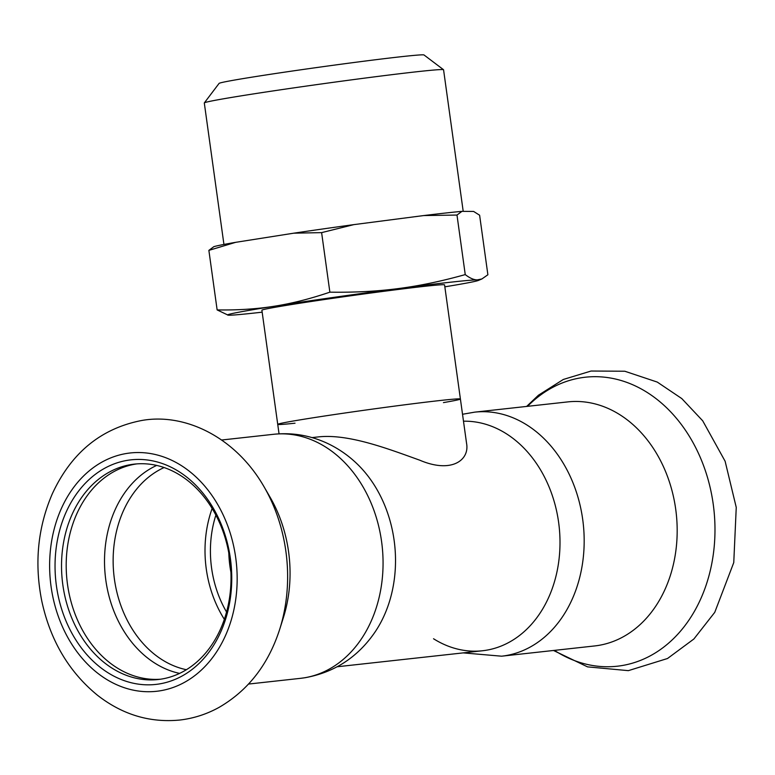 <?xml version="1.0" encoding="UTF-8"?>
<svg xmlns="http://www.w3.org/2000/svg" width="775" height="775" viewBox="0 0 775 775"><rect width="100%" height="100%" fill="white"/><g stroke="black" fill="none" stroke-linecap="round" stroke-linejoin="round"><path stroke-width="1.16" d="M443.455 402.603A92.215 2.093 -7.9 0 0 460.408 399.018A92.215 2.093 172.1 0 0 368.784 409.617A92.215 2.093 172.1 0 0 277.731 424.361A92.215 2.093 -7.9 0 1 368.784 409.617A92.215 2.093 -7.9 0 1 460.408 399.018L466.56 443.339C469.766 460.088 451.563 473.796 419.74 460.185C388.643 449.035 348.062 433.302 317.585 436.993L312.034 437.594M211.604 568.191A97.979 76.337 83.7 0 1 215.886 515.113A97.979 76.337 -96.3 0 0 226.562 612.008A97.979 76.337 83.7 0 1 211.604 568.191M463.489 421.203A115.272 89.813 83.7 0 1 559.317 528.288A115.272 89.813 83.7 0 1 485.683 650.332A115.272 89.813 83.7 0 1 433.535 638.755M567.726 401.905A122.76 95.645 83.7 0 1 676.236 513.457A122.76 95.645 83.7 0 1 594.599 645.953L501.59 656.192A122.76 95.645 83.7 0 0 505.029 655.737A122.76 95.645 83.7 0 0 582.974 521.498A122.76 95.645 83.7 0 0 474.717 412.145L567.726 401.905M212.137 508.478A104.896 81.724 -96.3 0 0 224.333 619.303M136.758 463.896A108.355 84.427 -96.3 0 0 136.061 464.002A108.355 84.427 -96.3 0 0 67.076 580.988A108.355 84.427 -96.3 0 0 160.464 679.22M131.392 464.516A108.355 84.427 -96.3 0 0 62.591 583.003A108.355 84.427 -96.3 0 0 158.139 679.52A108.355 84.427 -96.3 0 0 230.194 562.572A108.355 84.427 -96.3 0 0 134.414 464.109A108.355 84.427 -96.3 0 0 131.392 464.516M228.799 552.982A97.979 76.337 -96.3 0 0 230.921 572.241M273.614 434.291A122.76 95.645 -96.3 0 1 381.862 543.643A122.76 95.645 -96.3 0 1 303.916 677.883A122.76 95.645 -96.3 0 1 300.487 678.338L305.03 677.728C334.558 672.38 357.934 657.093 375.139 631.887A115.272 89.813 -96.3 0 0 356.587 463.382C348.217 455.419 338.888 448.948 328.619 443.939C311.133 435.54 292.795 432.314 273.614 434.291L221.698 440.006M278.506 632.913A145.38 113.266 -96.3 0 0 279.746 629.145L283.408 617.539A122.76 95.645 -96.3 0 0 270.165 497.347L264.072 486.816C235.59 437.197 184.983 412.571 141.486 420.534C100.992 428.459 71.29 452.842 52.371 493.675C37.733 527.513 34.226 563.386 41.84 601.313C50.365 640.479 68.839 671.722 97.263 695.068C122.295 714.657 149.856 722.968 179.945 720.023C193.682 718.396 206.693 714.201 218.967 707.439C248.165 690.496 268.421 664.408 279.746 629.145A145.38 113.266 -96.3 0 0 264.072 486.816M127.885 460.263A112.966 88.011 -96.3 0 0 75.834 639.917A112.966 88.011 -96.3 0 0 226.494 616.202A112.966 88.011 -96.3 0 0 127.885 460.263M481.914 278.942L477.284 279.882A126.8 2.877 -7.9 0 1 478.407 280.424L481.914 278.942L487.882 274.767L479.618 215.227L473.622 211.439L461.948 211.352L456.988 215.053L465.242 274.592C441.517 281.248 419.198 285.907 398.282 288.581C377.377 291.332 354.572 292.533 329.869 292.165L321.615 232.626L353.865 224.624L423.692 215.566L456.988 215.053M329.869 292.165C310.194 298.85 291.642 303.538 274.224 306.241A126.8 2.877 -7.9 0 1 398.282 288.581A126.8 2.877 -7.9 0 1 477.284 279.882C473.796 279.891 469.786 278.128 465.242 274.592M478.407 280.424A126.8 2.877 -7.9 0 1 444.84 286.827M423.692 215.566A132.302 3.003 -7.9 0 1 461.948 211.352M262.163 312.17A126.8 2.877 -7.9 0 1 229.177 315.202A126.8 2.877 -7.9 0 1 228.121 315.154A126.8 2.877 -7.9 0 1 274.224 306.241C256.816 309.022 237.789 310.242 217.136 309.913L208.872 250.373L235.648 242.333L293.802 233.178L321.615 232.626M293.802 233.178A132.302 3.003 -7.9 0 1 353.865 224.624M217.136 309.913L228.121 315.154M235.648 242.333A132.302 3.003 -7.9 0 0 213.832 246.673L208.872 250.373M295.023 423.198A92.215 2.093 -7.9 0 1 277.731 424.361L279.048 433.845M277.731 424.361L261.892 310.213A92.215 2.093 -7.9 0 1 352.945 295.469A92.215 2.093 -7.9 0 1 444.569 284.871L460.408 399.018M223.936 244.445L204.3 102.968A120.774 2.742 -7.9 0 1 204.329 102.901A120.774 2.742 -7.9 0 1 323.553 83.661A120.774 2.742 -7.9 0 1 443.523 69.711A120.774 2.742 -7.9 0 1 443.562 69.769L463.208 211.362M204.329 102.901L219.073 83.419A103.482 2.344 -7.9 0 1 321.228 66.921A103.482 2.344 -7.9 0 1 424.022 54.977L443.523 69.711M527.542 406.323A145.38 113.266 83.7 0 1 581.308 377.754A145.38 113.266 83.7 0 1 714.114 547.528A145.38 113.266 83.7 0 1 554.416 650.38M156.695 465.426A108.025 84.165 -96.3 0 0 105.342 576.319A108.025 84.165 -96.3 0 0 179.597 673.388M164.116 467.548A104.896 81.724 -96.3 0 0 113.944 575.379A104.896 81.724 -96.3 0 0 186.378 669.707M126.935 453.414A119.883 93.407 -96.3 0 0 71.697 644.073A119.883 93.407 -96.3 0 0 231.58 618.905A119.883 93.407 -96.3 0 0 126.935 453.414M337.261 666.752L482.457 650.768M463.179 652.889L501.59 656.192M462.53 414.267L474.717 412.145M526.632 406.429L538.451 395.211L563.328 379.459L591.102 371.031L624.805 371.235L657.258 382.075L681.806 398.592L702.712 420.815L725.119 461.241L736.25 507.412L733.76 562.582L714.763 612.327L693.896 638.978L667.517 658.508L628.36 670.646L587.537 666.868L553.505 650.477M300.487 678.338L248.572 684.054"/></g></svg>

